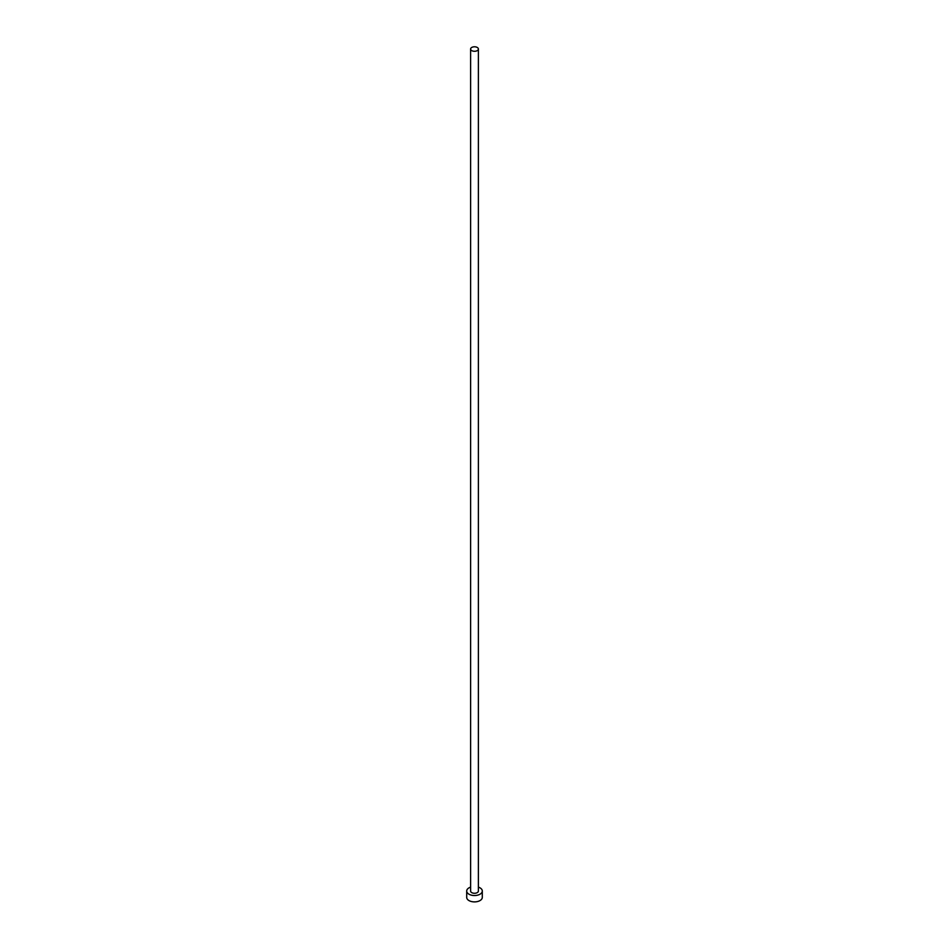<?xml version="1.0" encoding="UTF-8"?>
<svg xmlns="http://www.w3.org/2000/svg" width="949" height="949" viewBox="0 0 949 949"><rect width="100%" height="100%" fill="white"/><g stroke="black" fill="none" stroke-linecap="round" stroke-linejoin="round"><path stroke-width="1.42" d="M471.748 50.629A3.891 2.254 0 0 0 475.995 51.116A3.891 2.254 0 0 0 478.391 49.04A3.891 2.254 0 0 0 477.252 47.45A3.891 2.254 0 0 0 473.005 46.964A3.891 2.254 0 0 0 470.609 49.04A3.891 2.254 0 0 0 471.748 50.629M470.609 49.04L470.609 891.028A3.891 2.254 0 0 0 471.748 892.618A3.891 2.254 0 0 0 475.995 893.104A3.891 2.254 0 0 0 478.391 891.028L478.391 49.04M470.609 887.137A7.794 4.496 0 0 0 466.706 891.028A7.794 4.496 0 0 0 468.984 894.207A7.794 4.496 0 0 0 477.477 895.192A7.794 4.496 0 0 0 482.294 891.028A7.794 4.496 0 0 0 480.016 887.849A7.794 4.496 0 0 0 478.391 887.137M466.706 891.028L466.706 897.398A7.794 4.496 0 0 0 468.984 900.577A7.794 4.496 0 0 0 477.477 901.55A7.794 4.496 0 0 0 482.294 897.398L482.294 891.028"/></g></svg>
